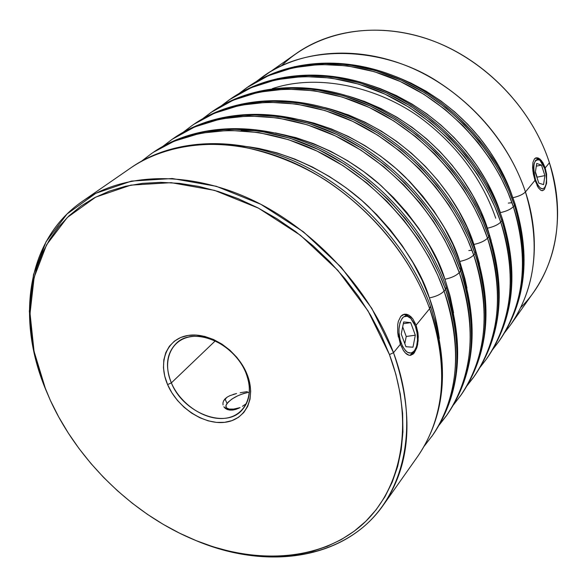 <?xml version="1.0" encoding="UTF-8"?>
<svg xmlns="http://www.w3.org/2000/svg" width="587" height="587" viewBox="0 0 587 587"><rect width="100%" height="100%" fill="white"/><g stroke="black" fill="none" stroke-linecap="round" stroke-linejoin="round"><path stroke-width="0.88" d="M544.531 187.847L545.059 187.084C542.028 190.768 538.844 188.31 535.513 179.71L534.874 180.004L535.513 179.71L537.597 184.56L540.062 187.789L542.52 188.904L544.604 187.759L545.998 184.553L546.497 179.783L546.042 174.163L544.699 168.528C546.952 176.357 547.069 182.542 545.059 187.084M544.699 168.528L542.659 163.722L540.231 160.456L537.773 159.253L535.66 160.295L534.221 163.457L533.686 168.271L534.141 173.979L535.513 179.71C532.35 165.182 533.788 158.651 539.842 160.126L544.699 168.528M536.694 163.472L541.478 165.101L544.89 175.616L543.577 184.619L538.8 183.122L535.329 172.505L536.694 163.472L541.478 165.101L536.291 166.158L541.478 165.101L544.89 175.616L537.142 177.164L535.425 171.903L537.142 177.164L544.89 175.616L543.577 184.619L538.8 183.122L535.329 172.505L536.694 163.472M539.842 160.126L535.777 157.896L539.071 159.62M537.046 177.766L537.142 177.164L537.046 177.766M400.202 343.777L401.207 343.3C395.044 327.891 402.499 309.136 410.79 318.403L415.332 326.101L414.033 323.085L410.834 318.447L407.239 316.232L403.783 316.804L402.271 318.132L399.989 322.652L398.977 329.028L399.013 332.624L400.151 339.902L402.543 346.359L405.815 350.989L407.627 352.376L411.23 353.073L414.371 350.96L416.572 346.396L417.518 340.078L417.086 332.968L415.332 326.101C418.252 335.177 418.252 342.977 415.332 349.492C410.687 355.759 405.977 353.69 401.207 343.3L400.202 343.777M410.79 318.403L409.242 316.855L403.907 314.302L406.996 315.116L410.027 317.706M401.251 334.025L403.673 321.94L410.709 322.63L415.317 335.192L412.984 347.211L405.955 346.726L401.251 334.025L403.673 321.94L410.709 322.63L415.317 335.192L412.984 347.211L405.955 346.726L401.251 334.025M414.804 350.373L412.654 353.69L409.939 355.355L414.29 351.408L415.332 349.492M404.81 343.644L406.226 336.483L415.317 335.192L406.226 336.483L402.682 326.878L406.226 336.483L404.81 343.644M403.313 323.716L410.709 322.63L403.313 323.716M233.641 409.08L233.575 409.931L233.641 409.08L240.09 407.62L233.641 409.08C227.367 409.609 224.909 408.126 226.281 404.634C230.706 398.617 238.395 394.464 249.372 392.175L243.869 393.422L237.735 395.785L232.195 398.867L228.079 402.212L226.002 405.323L226.311 407.73L228.989 409.058L233.641 409.08M226.266 404.67L225.914 405.632M202.838 118.625L212.839 111.17L234.859 99.027L260.004 91.088L287.329 87.874L315.667 89.554L343.806 95.857L370.632 106.188L395.271 119.697L417.152 135.458L435.994 152.569L451.77 170.259L464.64 187.899L474.876 205.032L482.793 221.365L488.736 236.693L487.511 238.183L488.736 236.693C469.483 180.334 421.774 128.604 366.288 104.222C310.714 79.942 251.992 84.066 212.839 111.17C253.012 83.405 312.313 79.392 367.631 103.437C422.889 127.614 470.114 178.705 489.331 234.903C506.317 289.369 501.445 336.292 474.722 375.658C500.902 337.408 505.568 291.086 488.736 236.693L489.316 234.859L488.736 236.693C501.489 273.116 507.065 328.735 474.722 375.658L473.533 377.338C505.906 330.371 500.3 274.672 487.511 238.183C484.664 241.022 480.122 243.106 473.9 244.449L479.506 264.025L473.9 244.449L467.223 227.697L458.924 211.305L449.077 195.471L437.792 180.385L425.201 166.238L411.45 153.2L396.709 141.416L381.154 131.033L364.975 122.162L348.37 114.898L324.508 107.487C412.859 130.116 461.155 203.161 473.9 244.449C480.122 243.106 484.664 241.022 487.511 238.183C504.394 292.671 499.735 339.059 473.533 377.338L467.127 385.652M221.431 105.726L231.029 98.601L252.814 86.553L277.636 78.629L304.565 75.356L332.447 76.875L360.102 82.95L386.429 92.973L410.584 106.137L432.01 121.516L450.449 138.246L465.873 155.548L478.434 172.82L488.413 189.616L496.118 205.626L501.885 220.675L500.711 222.099L501.885 220.675C483.218 165.351 436.603 114.773 382.174 91.066C327.649 67.461 269.807 71.753 231.029 98.601C270.754 71.144 329.131 66.955 383.421 90.332C437.638 113.849 483.813 163.839 502.443 219.01C518.893 272.485 513.904 318.682 487.474 357.593C513.39 319.717 518.196 274.078 501.885 220.675L502.428 218.966L501.885 220.675C514.249 256.431 519.51 311.117 487.474 357.593L486.337 359.207C518.402 312.688 513.111 257.92 500.711 222.099C497.974 224.821 493.542 226.853 487.423 228.196L491.194 240.626L487.423 228.196L480.951 211.753L472.873 195.684L463.268 180.172L452.254 165.402L439.949 151.563L426.5 138.811L412.067 127.306L396.827 117.18L380.97 108.544L364.674 101.485L348.025 96.033C431.159 120.372 475.11 188.581 487.423 228.196C493.542 226.853 497.974 224.821 500.711 222.099C517.074 275.597 512.275 321.294 486.337 359.207L480.21 367.183M239.254 93.362L248.477 86.538L270.027 74.593L294.535 66.691L321.074 63.359L348.517 64.739L375.695 70.594L401.545 80.338L425.237 93.164L446.237 108.184L464.28 124.539L479.359 141.474L491.635 158.402L501.364 174.867L508.87 190.57L514.469 205.34L513.346 206.712L514.469 205.34C496.36 151.02 450.787 101.544 397.37 78.475C343.857 55.516 286.889 59.955 248.477 86.538C287.762 59.39 345.244 55.039 398.529 77.792C451.755 100.685 496.91 149.612 514.997 203.792C530.934 256.314 525.842 301.799 499.706 340.262C525.365 302.767 530.288 257.796 514.469 205.34L514.982 203.748L514.469 205.34C526.466 240.45 531.433 294.248 499.706 340.262L498.612 341.81C530.369 295.753 525.38 241.873 513.346 206.712C510.712 209.317 506.39 211.298 500.373 212.641L494.078 196.506L486.212 180.737L476.842 165.534L466.085 151.072L454.052 137.519L440.896 125.053L426.764 113.812L411.825 103.928L396.269 95.512L380.281 88.644L370.991 85.431C448.673 111.288 488.501 174.728 500.373 212.641C506.39 211.298 510.712 209.317 513.346 206.712C529.21 259.249 524.301 304.279 498.612 341.81L492.757 349.47M502.318 218.768L502.494 219.355M281.474 65.773C315.879 32.204 372.782 20.237 428.099 39.131C483.328 58.084 531.595 107.274 549.425 162.768L545.206 167.904L549.425 162.768C563.902 212.516 558.699 255.572 533.825 291.93L510.404 325.11C541.845 279.507 537.134 226.501 525.453 191.964C522.914 194.473 518.688 196.396 512.774 197.746C518.688 196.396 522.914 194.473 525.453 191.964C540.84 243.576 535.828 287.953 510.404 325.11L504.791 332.469M183.438 132.09L192.088 125.515C231.645 98.117 291.357 94.199 348.128 119.264C404.81 144.431 453.773 197.474 473.694 255.007C491.143 310.523 486.638 357.608 460.171 396.262C492.86 348.839 486.902 292.194 473.694 255.007L474.978 253.445L475.602 251.471L474.978 253.445C488.149 290.565 494.071 347.13 461.411 394.508C487.848 355.883 492.376 308.865 474.978 253.445L473.694 255.007C470.737 257.972 466.085 260.114 459.746 261.45L466.973 288.07L464.897 278.671L459.746 261.45L452.871 244.368L444.337 227.646L434.226 211.481L422.662 196.073L409.77 181.603L395.704 168.249L380.64 156.179L364.754 145.525L348.245 136.411L331.31 128.935L314.162 123.16L300.346 119.785M468.822 250.539L471.97 250.223M459.394 267.694L461.25 268.853L460.582 270.981C474.186 308.828 480.482 366.369 447.514 414.187C474.208 375.203 478.566 327.465 460.582 270.981L459.239 272.617C456.158 275.714 451.381 277.922 444.924 279.251L449.891 295.356L453.59 312.849L450.266 296.802L444.924 279.251L437.836 261.831L429.053 244.764L418.67 228.255L406.813 212.494L393.606 197.694L379.209 184.017L363.801 171.639L347.57 160.706L330.723 151.336L313.451 143.632L295.973 137.659L275.435 132.919M446.868 415.104L439.81 423.99M163.164 146.156L172.196 139.266C212.112 111.618 272.75 107.913 330.664 133.733C388.477 159.657 438.65 213.969 459.239 272.617L460.582 270.981C440.059 212.435 389.995 158.241 332.286 132.391C274.481 106.636 213.925 110.363 174.038 137.989C215.121 109.6 276.352 106.012 333.849 131.481C391.294 157.089 440.786 210.55 461.272 268.905C479.425 325.462 474.846 373.89 447.514 414.187L446.223 416.022C479.212 368.159 472.887 310.53 459.239 272.617C477.275 329.197 472.939 377.001 446.223 416.022L439.193 425.069M141.966 160.875L151.395 153.647C191.663 125.743 253.261 122.272 312.357 148.9C371.351 175.623 422.794 231.271 444.08 291.079C462.754 348.766 458.608 397.296 431.636 436.677C464.926 388.381 458.198 329.74 444.08 291.079L445.489 289.362L446.215 287.065L445.489 289.362C459.562 327.957 466.254 386.503 432.993 434.762C459.937 395.411 464.104 346.946 445.489 289.362L444.08 291.079C440.866 294.322 435.972 296.596 429.391 297.91C433.947 310.171 437.264 323.686 439.34 338.457L434.93 315.799L429.391 297.91L422.068 280.146L413.028 262.712L402.359 245.843L390.186 229.722L376.649 214.571L361.908 200.556L346.147 187.862L329.556 176.628L312.35 166.987L294.725 159.033L276.91 152.855L259.102 148.489L249.688 146.919M398.368 337.055L397.692 332.433L397.707 324.728L398.331 321.39L400.76 316.386L402.477 314.903L404.428 314.184L406.549 314.25L408.728 315.087L412.866 318.939L416.11 325.147L429.655 308.652L430.44 306.157L429.655 308.652C444.22 348.018 451.344 407.605 417.797 456.29C444.99 416.587 448.945 367.374 429.655 308.652L416.11 325.147L417.944 332.8L418.142 340.746L416.799 347.805L414.224 352.912L410.856 355.26L409.014 355.252L405.287 352.897L402.961 349.757M417.944 332.8L418.245 336.813L417.643 344.466L416.799 347.805L414.224 352.912L413.219 353.051L414.224 352.912L412.617 354.467M546.6 174.192L546.585 183.342L544.406 189.44L542.19 190.694L540.965 190.371L538.44 187.869L534.984 180.356L532.849 170.766L532.952 162.372L534.449 158.879L535.586 157.976L538.367 158.042L541.405 160.522L545.206 167.904L546.6 174.192L546.585 183.342L544.406 189.44L542.615 190.658L540.965 190.371L538.44 187.869L537.061 185.499M256.365 81.498L297.147 52.896C334.421 27.105 388.91 22.313 439.568 43.519C490.13 64.841 532.813 111.259 549.425 162.768C567.424 217.682 554.576 274.092 520.794 307.471M245.865 372.745C236.899 350.402 210.572 333.335 190.68 336.703C170.648 339.734 162.034 361.533 171.367 382.863L167.589 384.602C157.639 361.915 166.745 338.699 188.067 335.441C209.236 331.838 237.346 350.043 246.9 373.875L245.865 372.745C251.596 388.029 250.333 400.459 242.079 410.027C225.313 429.574 183.1 412.844 171.367 382.863C164.94 366.567 166.547 353.433 176.166 343.461C193.174 325.836 234.69 342.823 245.865 372.745L246.9 373.875L242.556 365.319L236.788 357.292L229.818 350.123L221.945 344.107L213.485 339.484L204.79 336.439L196.197 335.074L188.067 335.441L180.708 337.503L174.398 341.164L169.379 346.257L165.813 352.567L163.824 359.853L163.472 367.822L164.742 376.172L167.589 384.602L171.888 392.798L177.479 400.466L184.157 407.334L191.685 413.153L199.785 417.709L208.165 420.835L216.53 422.398L224.572 422.339L231.975 420.63L238.461 417.328L243.766 412.536L247.685 406.424L250.033 399.204L250.7 391.162L249.644 382.607L246.9 373.875C256.776 397.656 245.799 420.175 224.572 422.339C203.469 424.841 177.237 407.334 167.589 384.602L171.367 382.863L215.312 340.849L171.367 382.863C180.414 404.238 205.098 420.688 224.916 418.296C244.867 416.227 255.132 395.044 245.865 372.745M194.781 540.069L195.933 540.546C255.844 565.244 320.524 562.397 362.971 527.302C405.103 492.185 419.962 424.027 393.51 352.684L389.46 354.585C415.625 424.944 401.119 492.214 359.611 526.921C317.794 561.605 253.929 564.452 194.715 540.04C133.344 514.777 78.247 461.397 50.387 400.459L43.394 383.604L37.803 366.552L33.679 349.441L31.074 332.389L30.054 315.549L30.649 299.054L32.894 283.059L36.798 267.709L42.381 253.158L49.631 239.569L58.517 227.081L69.002 215.855L81.028 206.03L94.507 197.746L109.343 191.127L125.413 186.292L142.56 183.342L160.633 182.344L179.439 183.364L198.78 186.424L218.423 191.538L238.153 198.67L257.73 207.761L276.903 218.731L295.437 231.454L313.091 245.784L329.652 261.56L344.907 278.576L358.664 296.618L370.757 315.461L381.066 334.861L389.46 354.585L395.88 374.381L400.268 394.016L402.609 413.263L402.924 431.9L401.237 449.737L397.626 466.584L392.16 482.294L384.962 496.719L376.135 509.743L365.818 521.278L354.152 531.242L341.282 539.585L327.363 546.262L312.541 551.266L296.978 554.59L280.821 556.249L264.223 556.256L247.332 554.656L230.28 551.486L213.213 546.805L196.263 540.678L179.556 533.165L163.215 524.345L147.352 514.285L132.09 503.081L117.525 490.82L103.767 477.591L90.919 463.488L79.069 448.615L68.305 433.081L58.722 416.99L50.387 400.459L45.691 389.541L34.061 351.342L30.04 313.407L34.134 277.335L46.586 244.786L67.292 217.491L95.725 197.107L130.872 185.125L171.162 182.667L214.548 190.371L258.559 208.194L300.515 235.343L337.782 270.291L368.027 310.89L389.46 354.585L393.51 352.684C414.363 413.96 410.944 464.809 383.252 505.216C344.73 560.225 266.072 570.513 195.324 540.297M225.056 398.837L226.993 403.482L225.056 398.837L223.625 400.796L227.198 397.106L225.056 398.837M222.957 402.858L223.625 400.796L222.957 402.858L223.038 404.913L222.957 402.858M225.269 408.369L223.823 406.784L227.286 409.506L225.269 408.369M229.81 410.093L227.286 409.506L232.723 410.056L229.81 410.093M235.879 409.374L232.723 410.056L239.158 408.082L235.879 409.374M242.416 406.307L245.579 404.157L242.416 406.307M534.984 180.356L525.453 191.964L534.984 180.356L533.348 173.987L532.6 167.669L532.952 162.372L534.449 158.879L536.907 157.698L539.893 158.996L542.843 162.577L545.206 167.904M467.692 384.683L474.12 376.494M410.856 355.26L409.014 355.252L407.136 354.46L405.287 352.897L403.504 350.622L400.393 344.298L393.51 352.684L400.393 344.298L397.692 332.433L397.707 324.728L398.331 321.39L400.76 316.386L404.48 314.177L408.728 315.087L410.863 316.672L412.866 318.939L416.11 325.147M241.184 130.608C292.671 128.597 346.712 154.271 381.565 186.101C415.42 219.773 436.537 250.818 444.924 279.251C451.381 277.922 456.158 275.714 459.239 272.617L452.907 256.658L444.506 239.628L433.69 221.725L420.123 203.263L403.54 184.722L383.788 166.737L360.902 150.125L335.184 135.824L307.265 124.804L278.055 117.958L248.727 115.918L220.543 118.956L194.715 126.924L172.196 139.266L196.535 125.662L222.334 117.694L250.48 114.641L279.764 116.666L308.923 123.49L336.799 134.474L362.465 148.738L385.307 165.314L405.023 183.254L421.569 201.767L435.099 220.184L445.885 238.051L454.265 255.052L460.582 270.981L461.25 268.853M445.489 289.362C424.269 229.664 372.943 174.141 314.052 147.491C255.066 120.937 193.563 124.437 153.324 152.312L176.056 139.889L202.192 131.921L230.757 128.971L260.533 131.187L290.235 138.297L318.66 149.641L344.87 164.316L368.225 181.324L388.403 199.719L405.368 218.665L419.25 237.508L430.344 255.756L438.973 273.109L445.489 289.362M474.978 253.445C455.108 196.014 406.255 143.081 349.676 117.98C293.008 92.988 233.377 96.921 193.857 124.29L216.119 112.051L241.587 104.09L269.316 100.957L298.123 102.798L326.761 109.358L354.108 120.005L379.246 133.88L401.596 150.037L420.864 167.559L437.014 185.646L450.214 203.667L460.714 221.16L468.859 237.816L474.978 253.445M45.441 388.917C15.93 317.868 26.995 239.32 82.385 201.348C123.652 172.732 188.258 170.157 251.236 199.529C314.111 229.003 369.81 289.09 393.51 352.684L371.813 308.38L341.172 267.217L303.398 231.792L260.855 204.298L216.236 186.277L172.255 178.529L131.422 181.09L95.813 193.299L67.021 214.013L46.072 241.712L33.481 274.709L29.35 311.257L33.43 349.654L45.617 389.35M429.655 308.652C407.694 247.743 355.04 190.841 294.923 163.34C234.712 135.935 172.226 139.17 131.649 167.295C160.192 148.232 199.455 140.271 240.369 146.42C271.407 152.613 300.089 164.022 326.401 180.664C386.143 220.609 416.447 272.089 429.655 308.652M229.407 99.717C268.222 72.847 326.137 68.576 380.758 92.232C435.283 116.006 482 166.686 500.711 222.099L494.929 207.028L487.203 190.988L477.209 174.163L464.611 156.861L449.158 139.523L430.689 122.756L409.22 107.34L385.021 94.155L358.65 84.102L330.958 78.005L303.024 76.471L276.066 79.737L251.214 87.668L229.407 99.717L221.365 105.763M246.922 87.61C285.363 61.004 342.419 56.579 396.012 79.597C449.525 102.718 495.193 152.297 513.346 206.712L507.733 191.912L500.212 176.181L490.453 159.686L478.156 142.729L463.048 125.757L444.968 109.373L423.931 94.316L400.202 81.461L374.308 71.695L347.086 65.825L319.599 64.431L293.03 67.762L268.494 75.657L246.922 87.61L239.203 93.399M211.144 112.344C250.333 85.21 309.136 81.101 364.813 105.447C420.395 129.896 468.206 181.728 487.511 238.183L481.553 222.825L473.614 206.47L463.356 189.3L450.456 171.624L434.644 153.904L415.765 136.756L393.84 120.959L369.157 107.414L342.287 97.06L314.104 90.728L285.722 89.041L258.361 92.247L233.186 100.194L211.144 112.344L202.772 118.662M263.739 75.987C301.806 49.646 358.011 45.082 410.629 67.49C463.158 90.002 507.821 138.517 525.453 191.964C514.843 159.855 489.69 115.301 438.027 81.842C386.701 48.024 310.017 42.491 263.739 75.987L256.321 81.527M245.579 404.157L246.562 403.408M229.921 395.653L227.198 397.106L229.921 395.653L236.576 393.525L233.098 394.471M240.193 392.762L243.847 392.138L240.193 392.762M247.347 391.624L243.847 392.138L247.347 391.624M511.952 195.324L506.654 181.897L498.987 166.429L489.844 151.519L479.33 137.343L467.56 124.077L454.676 111.882L440.83 100.891L426.184 91.242L410.922 83.031L393.525 75.723C465.491 102.864 501.386 161.572 512.774 197.746M233.597 145.429C284.585 147.785 335.478 175.021 368.555 206.595C400.672 239.79 420.952 270.233 429.391 297.91C435.972 296.596 440.866 294.322 444.08 291.079L437.542 274.797L428.892 257.414L417.775 239.122L403.856 220.242L386.855 201.253L366.633 182.821L343.226 165.769L316.973 151.057L288.488 139.677L258.742 132.545L228.915 130.307L200.314 133.249L174.148 141.218L153.324 152.312C194.869 123.6 257.099 120.269 315.747 146.515C374.345 172.894 425.061 227.617 446.23 287.109C465.036 344.774 460.619 393.987 432.993 434.762L424.262 446.127M282.56 117.114C330.4 121.891 375.79 147.953 405.338 177.149C433.969 207.747 452.107 235.842 459.746 261.45C466.085 260.114 470.737 257.972 473.694 255.007L467.56 239.349L459.394 222.664L448.864 205.142L435.642 187.077L419.456 168.953L400.143 151.395L377.749 135.201L352.567 121.289L325.176 110.613L296.486 104.038L267.643 102.175L239.878 105.3L214.372 113.269L193.857 124.29C234.484 96.217 294.74 92.401 351.129 117.136C407.459 142.01 455.791 194.26 475.624 251.515C493.175 307.016 488.435 354.673 461.411 394.508L453.472 404.927M511.959 202.698L508.327 203.087M495.729 218.217C486.124 190.107 465.718 153.024 425.039 121.296C384.771 89.635 321.955 72.032 272.353 88.622M383.252 505.216L417.797 456.29C445.724 415.038 449.943 365.011 430.454 306.209C408.545 245.535 356.558 189.484 296.765 162.283C236.921 135.215 173.657 138.268 131.649 167.295L82.385 201.348M151.395 153.647L141.871 160.926M172.196 139.266L163.076 146.207M192.088 125.515L183.357 132.126"/></g></svg>
